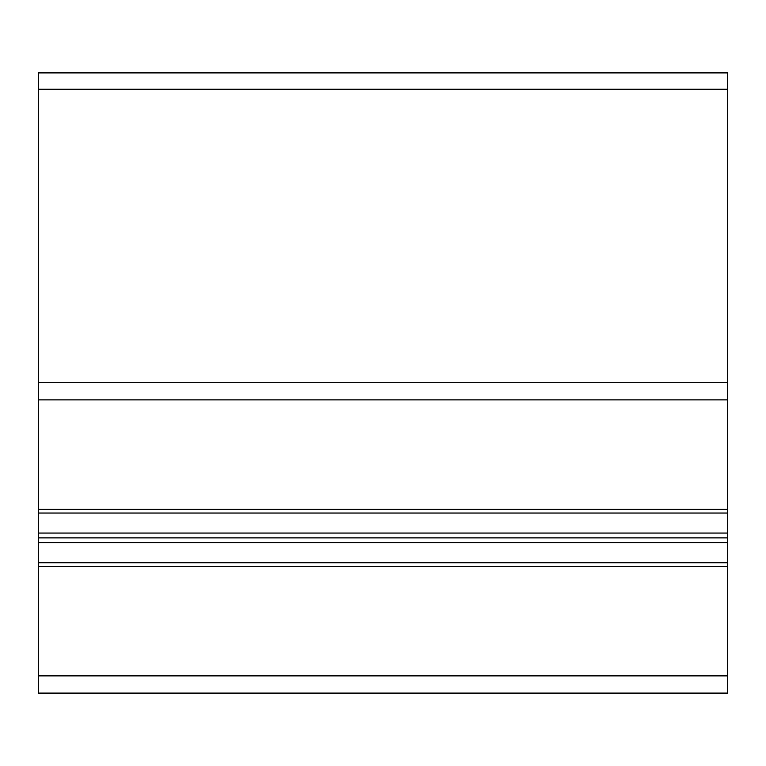 <?xml version="1.0" encoding="UTF-8"?>
<svg xmlns="http://www.w3.org/2000/svg" width="766" height="766" viewBox="0 0 766 766"><rect width="100%" height="100%" fill="white"/><g stroke="black" fill="none" stroke-linecap="round" stroke-linejoin="round"><path stroke-width="1.15" d="M727.7 509.266L727.7 693.106L38.3 693.106L38.3 72.894L727.7 72.894L727.7 509.266L38.3 509.266M727.7 533.059L38.3 533.059M727.7 537.885L38.3 537.885M727.7 542.711L38.3 542.711M727.7 566.514L38.3 566.514M727.7 72.894L38.3 72.894M727.7 89.22L38.3 89.22M727.7 382.694L38.3 382.694M727.7 399.9L38.3 399.9M727.7 513.029L38.3 513.029M727.7 562.751L38.3 562.751M727.7 675.871L38.3 675.871"/></g></svg>
